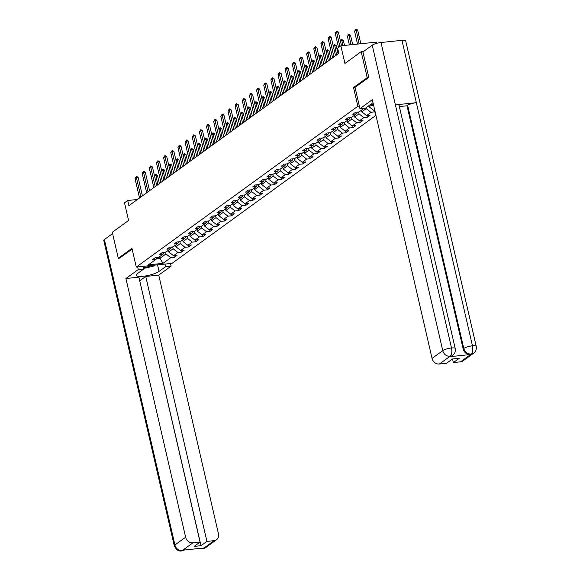 <?xml version="1.0" encoding="UTF-8"?>
<svg xmlns="http://www.w3.org/2000/svg" width="580" height="580" viewBox="0 0 580 580"><rect width="100%" height="100%" fill="white"/><g stroke="black" fill="none" stroke-linecap="round" stroke-linejoin="round"><path stroke-width="0.87" d="M376.855 43.297L376.587 42.115L340.851 45.82L337.647 48.147L338.843 53.345L128.905 205.69L127.709 200.492L124.497 202.819L128.579 220.48L112.302 232.29L118.298 258.267L119.748 258.114M368.648 77.502L367.198 77.647L353.539 87.558L357.86 106.263L136.278 267.054L172.006 263.349L375.949 115.362M367.198 77.647L361.202 51.678L363.631 51.424M357.86 106.263L359.361 106.111M369.736 105.031L373.469 104.647M364.153 108.243L359.078 111.925L355.555 112.288L352.807 114.289L356.33 113.919L351.93 117.116L348.406 117.479L345.651 119.473L349.182 119.11L344.781 122.3L341.25 122.67L338.502 124.664L342.026 124.301L337.625 127.491L334.102 127.854L331.354 129.855L334.877 129.485L330.477 132.682L326.953 133.045L324.205 135.038L327.729 134.676L323.328 137.866L319.805 138.236L317.05 140.229L320.573 139.867L316.173 143.057L312.649 143.427L309.901 145.421L313.425 145.051L309.024 148.248L305.5 148.611L302.753 150.612L306.276 150.242L301.875 153.439L298.352 153.801L295.597 155.795L299.12 155.433L294.72 158.623L291.196 158.993L288.449 160.986L291.972 160.624L287.571 163.814L284.048 164.176L281.3 166.177L284.824 165.807L280.423 169.005L276.899 169.367L274.144 171.361L277.668 170.999L273.274 174.188L269.743 174.558L266.996 176.552L270.519 176.19L266.118 179.379L262.595 179.749L259.847 181.743L263.371 181.373L258.97 184.571L255.446 184.933L252.692 186.934L256.222 186.564L251.821 189.762L248.291 190.124L245.543 192.118L249.067 191.755L244.666 194.945L241.142 195.315L238.394 197.309L241.918 196.946L237.517 200.136L233.994 200.499L231.239 202.5L234.769 202.13L230.369 205.327L226.838 205.69L224.09 207.683L227.614 207.321L223.213 210.511L219.689 210.881L216.942 212.874L220.465 212.512L216.064 215.702L212.541 216.072L209.793 218.065L213.317 217.696L208.916 220.893L205.393 221.256L202.637 223.256L206.161 222.887L201.76 226.084L198.237 226.446L195.489 228.44L199.012 228.078L194.612 231.268L191.088 231.637L188.34 233.631L191.864 233.269L187.463 236.459L183.94 236.829L181.185 238.822L184.708 238.452L180.307 241.65L176.784 242.012L174.036 244.013L177.56 243.643L173.159 246.841L169.635 247.203L166.888 249.197L170.411 248.835L166.01 252.024L162.487 252.394L159.732 254.388L163.256 254.025L158.862 257.215L155.331 257.578L152.584 259.579L156.107 259.209L148.313 264.864L162.994 263.342L160.007 258.26L165.967 253.931L165.532 252.075M368.227 106.125L373.687 105.56M374.651 109.75L373.759 110.403L374.774 110.294M162.994 263.342L170.788 257.687L174.312 257.324L177.059 255.323L173.536 255.693L177.937 252.496L181.46 252.133L184.215 250.139L180.684 250.502L185.085 247.312L188.616 246.942L191.364 244.948L187.84 245.311L192.241 242.121L195.764 241.758L198.512 239.757L194.989 240.127L199.389 236.93L202.913 236.567L205.668 234.574L202.137 234.936L206.538 231.746L210.069 231.376L212.817 229.383L209.293 229.745L213.694 226.555L217.217 226.186L219.965 224.192L216.442 224.561L220.842 221.364L224.366 221.002L227.113 219.001L223.59 219.37L227.991 216.173L231.514 215.811L234.269 213.817L230.746 214.18L235.146 210.989L238.67 210.62L241.418 208.626L237.894 208.988L242.295 205.798L245.819 205.436L248.566 203.435L245.043 203.805L249.444 200.607L252.967 200.245L255.722 198.251L252.198 198.614L256.599 195.424L260.123 195.054L262.87 193.06L259.347 193.423L263.748 190.233L267.271 189.863L270.019 187.869L266.495 188.239L270.896 185.042L274.42 184.679L277.175 182.678L273.651 183.048L278.045 179.851L281.575 179.488L284.323 177.494L280.8 177.857L285.2 174.667L288.724 174.297L291.472 172.303L287.948 172.666L292.349 169.476L295.873 169.106L298.627 167.112L295.097 167.482L299.498 164.285L303.028 163.922L305.776 161.922L302.252 162.291L306.653 159.094L310.177 158.731L312.924 156.738L309.401 157.1L313.802 153.91L317.325 153.541L320.08 151.547L316.549 151.909L320.95 148.719L324.481 148.357L327.229 146.356L323.705 146.725L328.106 143.528L331.63 143.166L334.377 141.172L330.854 141.535L335.255 138.344L338.778 137.975L341.533 135.981L338.002 136.344L342.403 133.153L345.926 132.784L348.681 130.79L345.158 131.16L349.559 127.962L353.082 127.6L355.83 125.599L352.306 125.969L356.707 122.772L360.231 122.409L362.978 120.415L359.455 120.778L363.856 117.588L367.379 117.218L370.134 115.224L366.611 115.587L371.012 112.397L375.086 111.628M365.98 107.757L366.183 108.641L361.782 111.831L361.412 110.229M357.498 112.085L356.33 113.919M371.012 112.397L366.183 108.641M366.611 115.587L361.782 111.831M358.607 111.976L359.035 113.832L354.634 117.022L354.264 115.42M350.349 117.276L349.182 119.11M363.856 117.588L359.035 113.832M359.455 120.778L354.634 117.022M351.458 117.16L351.886 119.016L347.485 122.213L347.115 120.611M343.193 122.467L342.026 124.301M356.707 122.772L351.886 119.016M352.306 125.969L347.485 122.213M344.302 122.351L344.73 124.207L340.337 127.404L339.96 125.795M336.045 127.658L334.877 129.485M349.559 127.962L344.73 124.207M345.158 131.16L340.337 127.404M337.154 127.542L337.582 129.398L333.181 132.588L332.811 130.986M328.896 132.842L327.729 134.676M342.403 133.153L337.582 129.398M338.002 136.344L333.181 132.588M330.005 132.726L330.433 134.589L326.032 137.779L325.663 136.177M321.74 138.033L320.573 139.867M335.255 138.344L330.433 134.589M330.854 141.535L326.032 137.779M322.85 137.917L323.285 139.773L318.884 142.97L318.507 141.361M314.592 143.224L313.425 145.051M328.106 143.528L323.285 139.773M323.705 146.725L318.884 142.97M315.701 143.108L316.129 144.964L311.728 148.161L311.358 146.551M307.443 148.407L306.276 150.242M320.95 148.719L316.129 144.964M316.549 151.909L311.728 148.161M308.553 148.299L308.981 150.155L304.58 153.345L304.21 151.743M300.288 153.599L299.12 155.433M313.802 153.91L308.981 150.155M309.401 157.1L304.58 153.345M301.397 153.482L301.832 155.346L297.431 158.536L297.062 156.934M293.139 158.79L291.972 160.624M306.653 159.094L301.832 155.346M302.252 162.291L297.431 158.536M294.248 158.674L294.676 160.529L290.275 163.727L289.906 162.117M285.991 163.981L284.824 165.807M299.498 164.285L294.676 160.529M295.097 167.482L290.275 163.727M287.1 163.864L287.528 165.721L283.127 168.91L282.757 167.308M278.835 169.164L277.668 170.999M292.349 169.476L287.528 165.721M287.948 172.666L283.127 168.91M279.951 169.048L280.379 170.911L275.978 174.101L275.609 172.499M271.687 174.355L270.519 176.19M285.2 174.667L280.379 170.911M280.8 177.857L275.978 174.101M272.796 174.239L273.224 176.095L268.823 179.292L268.453 177.683M264.538 179.546L263.371 181.373M278.045 179.851L273.224 176.095M273.651 183.048L268.823 179.292M265.647 179.43L266.075 181.286L261.674 184.483L261.305 182.874M257.389 184.737L256.222 186.564M270.896 185.042L266.075 181.286M266.495 188.239L261.674 184.483M258.499 184.621L258.926 186.477L254.526 189.667L254.156 188.065M250.234 189.921L249.067 191.755M263.748 190.233L258.926 186.477M259.347 193.423L254.526 189.667M251.343 189.805L251.771 191.668L247.37 194.858L247 193.256M243.085 195.112L241.918 196.946M256.599 195.424L251.771 191.668M252.198 198.614L247.37 194.858M244.194 194.996L244.622 196.852L240.221 200.049L239.852 198.44M235.937 200.303L234.769 202.13M249.444 200.607L244.622 196.852M245.043 203.805L240.221 200.049M237.046 200.187L237.474 202.043L233.073 205.233L232.703 203.631M228.781 205.487L227.614 207.321M242.295 205.798L237.474 202.043M237.894 208.988L233.073 205.233M229.89 205.378L230.318 207.234L225.924 210.424L225.548 208.822M221.632 210.678L220.465 212.512M235.146 210.989L230.318 207.234M230.746 214.18L225.924 210.424M222.742 210.562L223.169 212.418L218.769 215.615L218.399 214.013M214.484 215.869L213.317 217.696M227.991 216.173L223.169 212.418M223.59 219.37L218.769 215.615M215.593 215.753L216.021 217.609L211.62 220.806L211.25 219.196M207.328 221.06L206.161 222.887M220.842 221.364L216.021 217.609M216.442 224.561L211.62 220.806M208.438 220.944L208.873 222.8L204.472 225.99L204.095 224.387M200.18 226.243L199.012 228.078M213.694 226.555L208.873 222.8M209.293 229.745L204.472 225.99M201.289 226.127L201.717 227.991L197.316 231.181L196.946 229.579M193.031 231.435L191.864 233.269M206.538 231.746L201.717 227.991M202.137 234.936L197.316 231.181M194.14 231.319L194.568 233.174L190.167 236.372L189.798 234.762M185.875 236.625L184.708 238.452M199.389 236.93L194.568 233.174M194.989 240.127L190.167 236.372M186.985 236.51L187.42 238.365L183.019 241.563L182.649 239.953M178.727 241.809L177.56 243.643M192.241 242.121L187.42 238.365M187.84 245.311L183.019 241.563M179.836 241.7L180.264 243.556L175.863 246.746L175.493 245.144M171.578 247L170.411 248.835M185.085 247.312L180.264 243.556M180.684 250.502L175.863 246.746M172.688 246.884L173.115 248.748L168.715 251.938L168.345 250.335M164.423 252.191L163.256 254.025M177.937 252.496L173.115 248.748M173.536 255.693L168.715 251.938M159.638 256.65L160.007 258.26L156.484 258.622M157.274 257.382L156.107 259.209M170.788 257.687L165.967 253.931M340.851 45.82L344.933 63.481L361.202 51.678M136.278 267.054L131.957 248.356L118.298 258.267M137.46 199.476L127.709 200.492M368.8 106.068L368.938 106.647L369.888 105.959M373.759 110.403L368.938 106.647M174.312 257.324L173.928 255.649M181.46 252.133L181.076 250.466M188.616 246.942L188.225 245.275M195.764 241.758L195.38 240.084M202.913 236.567L202.529 234.893M210.069 231.376L209.677 229.709M217.217 226.186L216.833 224.518M224.366 221.002L223.981 219.327M231.514 215.811L231.13 214.143M238.67 210.62L238.286 208.952M245.819 205.436L245.434 203.761M252.967 200.245L252.583 198.57M260.123 195.054L259.738 193.387M267.271 189.863L266.887 188.195M274.42 184.679L274.036 183.004M281.575 179.488L281.184 177.821M288.724 174.297L288.34 172.63M295.873 169.106L295.488 167.439M303.028 163.922L302.637 162.248M310.177 158.731L309.793 157.064M317.325 153.541L316.941 151.873M324.481 148.357L324.089 146.682M331.63 143.166L331.245 141.491M338.778 137.975L338.394 136.307M345.926 132.784L345.542 131.116M353.082 127.6L352.698 125.925M360.231 122.409L359.846 120.741M367.379 117.218L366.995 115.55M374.535 112.034L374.151 110.359M353.539 87.558L355.04 87.406M139.512 197.99L135.017 178.502L136.459 176.327L136.387 177.502L138.127 177.321L142.412 195.888M135.017 178.502L136.387 177.502L140.889 196.99M136.459 176.327L138.127 177.321M154.534 176.044L155.774 174.319L157.441 175.319L155.701 175.501L154.592 176.305M159.355 183.592L157.441 175.319M157.825 184.701L155.774 174.319M143.506 267.554A7.12 1.631 167 0 0 150.481 265.901A7.12 1.631 167 0 0 151.496 265.481M154.592 265.154L153.084 266.249L143.717 268.467M137.67 266.909L138.279 269.533L143.833 268.961L137.322 273.68A12.325 2.827 167 0 0 136.177 275.326A12.325 2.827 167 0 0 145.856 275.906A12.325 2.827 167 0 0 159.05 271.425L165.561 266.706L171.114 266.133L158.739 275.108L218.464 533.817A6.576 5.626 54 0 1 216.529 539.741A6.576 5.626 54 0 1 214.107 540.654L206.915 541.401L145.747 276.457L158.739 275.108M138.279 269.533L125.903 278.516L138.888 277.168L200.056 542.111L192.864 542.858L182.163 550.63L183.019 550.152L203.783 547.999L203.406 548.426L214.107 540.654M200.056 542.111L194.148 546.404L200.999 545.693L139.722 280.763M139.838 280.749L145.747 276.457M164.952 264.081L165.561 266.706M170.506 263.501L171.114 266.133M143.224 266.336L143.833 268.961M125.903 278.516L185.629 537.225A6.576 5.626 54 0 0 192.864 542.858M184.824 549.688L181.475 550.964C178.654 551.515 176.262 549.818 174.304 545.896L103.776 240.432A6.735 1.544 -13 0 1 104.407 239.525L112.6 233.581M200.999 545.693L206.915 541.401M119.589 258.129L132.138 249.124M184.295 550.021L182.403 550.601M181.489 550.964L182.192 550.666M203.406 548.426A6.576 5.626 -126 0 0 205.827 547.513L203.196 548.491M373.034 102.732A12.325 2.827 167 0 0 372.012 103.378L365.509 108.105L359.955 108.677L372.331 99.695L432.057 358.411L442.757 350.639L372.237 45.175L362.913 51.946L368.786 77.401L355.032 87.377L359.955 108.677M460.534 361.833L471.243 354.068A6.576 5.626 -126 0 0 473.664 353.155L462.956 360.919A6.576 5.626 -126 0 1 460.534 361.833L453.342 362.58L452.516 358.991M372.237 45.175A6.735 1.544 -13 0 1 380.995 42.514L395.386 104.85A6.735 1.544 -13 0 1 399.084 105.386L455.213 348.515A6.735 1.544 -13 0 0 451.515 347.978C452.204 351.879 451.769 354.626 450.211 356.207L439.292 364.037A6.576 5.626 -126 0 1 432.057 358.411M449.616 356.7L452.037 355.786A6.576 5.626 -126 0 1 449.616 356.7L470.38 354.547A6.576 5.626 -126 0 1 463.145 348.913L407.015 105.785L407.631 105.335A6.735 1.544 -13 0 1 416.346 102.682L401.954 40.339L380.995 42.514M401.954 40.339A6.735 1.544 -13 0 1 405.696 40.868L476.224 346.332A6.735 1.544 -13 0 0 472.475 345.803C473.164 349.711 472.743 352.451 471.214 354.025L470.38 354.547M463.145 348.913L463.768 348.464A6.735 1.544 -13 0 1 472.475 345.803L416.346 102.682L395.386 104.85L451.515 347.978A6.735 1.544 -13 0 0 442.757 350.639A6.576 5.626 54 0 0 449.993 356.272M453.342 362.58L459.259 358.295L452.4 359.005L446.484 363.29L439.292 364.037M407.015 105.785L399.359 106.582M407.631 105.335L463.768 348.464C464.906 352.103 467.321 353.981 470.996 354.097M146.667 192.799L142.165 173.311L143.608 171.136L143.543 172.311L145.275 172.129L149.567 190.697M142.165 173.311L143.543 172.311L148.038 191.799M143.608 171.136L145.275 172.129M153.816 187.608L149.314 168.12L150.756 165.945L150.691 167.127L152.431 166.946L156.716 185.506M149.314 168.12L150.691 167.127L155.194 186.615M150.756 165.945L152.431 166.946M161.682 170.861L162.922 169.135L164.59 170.129L162.857 170.31L161.74 171.114M166.504 178.401L164.59 170.129M164.981 179.51L162.922 169.135M168.831 165.67L170.071 163.944L171.745 164.938L170.005 165.119L168.889 165.931M173.652 173.217L171.745 164.938M172.129 174.319L170.071 163.944M160.965 182.424L156.469 162.929L157.224 161.254L157.912 160.762L157.84 161.936L159.58 161.755L163.864 180.315M156.469 162.929L157.84 161.936L162.342 181.424M157.912 160.762L159.58 161.755M168.12 177.233L163.618 157.745L164.372 156.071L165.061 155.571L164.995 156.745L166.728 156.564L171.013 175.131M163.618 157.745L164.995 156.745L169.49 176.233M165.061 155.571L166.728 156.564M175.269 172.042L170.766 152.554L172.209 150.379L172.144 151.554L173.884 151.38L178.169 169.94M170.766 152.554L172.144 151.554L176.639 171.049M172.209 150.379L173.884 151.38M175.987 160.479L177.226 158.753L178.894 159.754L177.154 159.928L176.044 160.74M180.8 168.026L178.894 159.754M179.278 169.135L177.226 158.753M183.135 155.288L184.375 153.562L186.042 154.563L184.309 154.744L183.193 155.549M187.956 162.835L186.042 154.563M186.434 163.944L184.375 153.562M190.283 150.104L191.523 148.379L193.198 149.372L191.458 149.553L190.341 150.358M195.105 157.651L193.198 149.372M193.582 158.753L191.523 148.379M182.417 166.851L177.922 147.363L179.365 145.188L179.292 146.37L181.032 146.189L185.317 164.749M177.922 147.363L179.292 146.37L183.795 165.858M179.365 145.188L181.032 146.189M197.432 144.913L198.679 143.188L200.346 144.181L198.606 144.362L197.497 145.174M202.253 152.46L200.346 144.181M200.731 153.562L198.679 143.188M189.566 161.668L185.071 142.18L186.513 140.005L186.448 141.179L188.181 140.998L192.466 159.565M185.071 142.18L186.448 141.179L190.943 160.667M186.513 140.005L188.181 140.998M204.588 139.722L205.827 137.996L207.495 138.997L205.755 139.178L204.646 139.983M209.409 147.269L207.495 138.997M207.879 148.379L205.827 137.996M196.721 156.477L192.219 136.989L193.662 134.814L193.597 135.988L195.337 135.807L199.621 154.374M192.219 136.989L193.597 135.988L198.092 155.476M193.662 134.814L195.337 135.807M211.736 134.531L212.976 132.813L214.651 133.806L212.911 133.987L211.794 134.792M216.557 142.078L214.651 133.806M215.035 143.188L212.976 132.813M203.87 151.286L199.368 131.798L200.818 129.623L200.745 130.804L202.485 130.623L206.77 149.183M199.368 131.798L200.745 130.804L205.248 150.292M200.818 129.623L202.485 130.623M218.885 129.347L220.132 127.622L221.799 128.615L220.059 128.796L218.95 129.601M223.706 136.894L221.799 128.615M222.183 137.996L220.132 127.622M211.018 146.102L206.524 126.607L207.277 124.932L207.966 124.439L207.894 125.613L209.634 125.432L213.918 143.992M206.524 126.607L207.894 125.613L212.396 145.101M207.966 124.439L209.634 125.432M226.04 124.156L227.28 122.431L228.948 123.431L227.208 123.605L226.099 124.417M230.862 131.703L228.948 123.431M229.332 132.813L227.28 122.431M218.174 140.911L213.672 121.423L215.115 119.248L215.049 120.422L216.789 120.241L221.074 138.809M213.672 121.423L215.049 120.422L219.544 139.91M215.115 119.248L216.789 120.241M233.189 118.965L234.429 117.24L236.096 118.24L234.363 118.421L233.247 119.226M238.01 126.513L236.096 118.24M236.488 127.622L234.429 117.24M225.323 135.72L220.82 116.232L222.27 114.057L222.198 115.231L223.938 115.05L228.223 133.618M220.82 116.232L222.198 115.231L226.7 134.719M222.27 114.057L223.938 115.05M240.338 113.781L241.585 112.056L243.252 113.049L241.512 113.231L240.403 114.035M245.159 121.329L243.252 113.049M243.636 122.431L241.585 112.056M232.471 130.529L227.976 111.041L229.419 108.866L229.346 110.048L231.087 109.866L235.371 128.426M227.976 111.041L229.346 110.048L233.849 129.536M229.419 108.866L231.087 109.866M247.493 108.59L248.733 106.865L250.4 107.858L248.661 108.04L247.551 108.851M252.314 116.138L250.4 107.858M250.785 117.24L248.733 106.865M239.627 125.345L235.125 105.857L235.879 104.175L236.567 103.682L236.502 104.857L238.235 104.675L242.527 123.235M235.125 105.857L236.502 104.857L240.997 124.345M236.567 103.682L238.235 104.675M254.642 103.4L255.881 101.674L257.549 102.674L255.816 102.856L254.7 103.66M259.463 110.947L257.549 102.674M257.94 112.056L255.881 101.674M246.775 120.154L242.273 100.666L243.716 98.491L243.651 99.666L245.391 99.484L249.675 118.052M242.273 100.666L243.651 99.666L248.153 119.154M243.716 98.491L245.391 99.484M261.79 98.209L263.03 96.49L264.705 97.484L262.965 97.665L261.856 98.469M266.611 105.756L264.705 97.484M265.089 106.865L263.03 96.49M253.924 114.963L249.429 95.475L250.872 93.3L250.799 94.475L252.539 94.301L256.824 112.861M249.429 95.475L250.799 94.475L255.301 113.97M250.872 93.3L252.539 94.301M268.946 93.025L270.186 91.299L271.853 92.292L270.113 92.474L269.004 93.278M273.767 100.572L271.853 92.292M272.238 101.674L270.186 91.299M261.08 109.779L256.577 90.284L257.332 88.609L258.02 88.109L257.955 89.291L259.688 89.11L263.98 107.67M256.577 90.284L257.955 89.291L262.45 108.779M258.02 88.109L259.688 89.11M276.094 87.834L277.334 86.108L279.002 87.102L277.269 87.283L276.152 88.095M280.916 95.381L279.002 87.102M279.393 96.483L277.334 86.108M268.228 104.588L263.726 85.1L265.169 82.925L265.103 84.1L266.844 83.919L271.128 102.486M263.726 85.1L265.103 84.1L269.606 103.588M265.169 82.925L266.844 83.919M283.243 82.643L284.483 80.917L286.157 81.918L284.418 82.099L283.301 82.904M288.064 90.19L286.157 81.918M286.542 91.299L284.483 80.917M275.377 99.397L270.882 79.909L272.325 77.734L272.252 78.909L273.992 78.728L278.277 97.295M270.882 79.909L272.252 78.909L276.754 98.397M272.325 77.734L273.992 78.728M290.399 77.459L291.638 75.733L293.306 76.727L291.566 76.908L290.457 77.713M295.22 84.999L293.306 76.727M293.69 86.108L291.638 75.733M282.532 94.206L278.03 74.719L278.784 73.044L279.473 72.543L279.408 73.725L281.14 73.544L285.425 92.104M278.03 74.719L279.408 73.725L283.903 93.213M279.473 72.543L281.14 73.544M297.547 72.268L298.787 70.542L300.454 71.536L298.722 71.717L297.605 72.529M302.368 79.815L300.454 71.536M300.846 80.917L298.787 70.542M289.681 89.023L285.179 69.528L285.94 67.853L286.621 67.36L286.556 68.534L288.296 68.353L292.581 86.913M285.179 69.528L286.556 68.534L291.058 88.022M286.621 67.36L288.296 68.353M304.696 67.077L305.935 65.352L307.61 66.352L305.87 66.526L304.754 67.338M309.517 74.624L307.61 66.352M307.994 75.733L305.935 65.352M296.829 83.832L292.334 64.344L293.777 62.169L293.705 63.343L295.445 63.162L299.73 81.729M292.334 64.344L293.705 63.343L298.207 82.831M293.777 62.169L295.445 63.162M311.844 61.886L313.091 60.16L314.759 61.161L313.019 61.342L311.91 62.147M316.665 69.433L314.759 61.161M315.143 70.542L313.091 60.16M303.978 78.641L299.483 59.153L300.926 56.978L300.861 58.152L302.593 57.978L306.878 76.538M299.483 59.153L300.861 58.152L305.356 77.647M300.926 56.978L302.593 57.978M319 56.702L320.24 54.977L321.907 55.97L320.167 56.151L319.058 56.956M323.821 64.249L321.907 55.97M322.291 65.352L320.24 54.977M311.134 73.45L306.632 53.962L308.074 51.787L308.009 52.968L309.749 52.787L314.034 71.347M306.632 53.962L308.009 52.968L312.504 72.456M308.074 51.787L309.749 52.787M326.149 51.511L327.388 49.786L329.063 50.779L327.323 50.96L326.207 51.772M330.97 59.058L329.063 50.779M329.447 60.16L327.388 49.786M318.282 68.266L313.78 48.778L315.23 46.603L315.157 47.778L316.897 47.596L321.182 66.163M313.78 48.778L315.157 47.778L319.66 67.266M315.23 46.603L316.897 47.596M333.297 46.32L334.544 44.595L336.212 45.595L334.471 45.776L333.362 46.581M338.118 53.867L336.212 45.595M336.596 54.977L334.544 44.595M325.431 63.075L320.936 43.587L322.379 41.412L322.306 42.587L324.046 42.405L328.331 60.972M320.936 43.587L322.306 42.587L326.808 62.075M322.379 41.412L324.046 42.405M340.453 41.136L341.692 39.411L343.36 40.404L341.62 40.585L340.511 41.39M344.527 45.436L343.36 40.404M342.787 45.617L341.692 39.411M332.587 57.884L328.084 38.396L329.527 36.221L329.462 37.403L331.202 37.221L335.486 55.781M328.084 38.396L329.462 37.403L333.957 56.891M329.527 36.221L331.202 37.221M352.676 44.595L350.508 35.213L348.776 35.395L347.398 36.395L349.37 44.935M347.398 36.395L348.841 34.22L350.508 35.213M350.936 44.776L348.841 34.22M338.539 47.502L335.233 33.205L336.683 31.037L336.61 32.212L338.35 32.03L341.519 45.748M335.233 33.205L336.61 32.212L339.909 46.502M336.683 31.037L338.35 32.03M360.832 43.747L357.664 30.029L355.924 30.203L354.547 31.204L357.526 44.087M354.547 31.204L355.997 29.029L357.664 30.029M359.092 43.928L355.997 29.029M104.407 239.525L174.928 544.997L185.629 537.225M157.535 264.85L159.05 271.425M174.304 545.896A6.735 1.544 -13 0 1 174.928 544.997A6.576 5.626 54 0 0 182.163 550.63M201.1 548.281L203.167 548.448M205.827 547.513L216.529 539.741M202.463 548.789L199.527 548.441M473.664 353.155C475.839 351.48 476.688 349.211 476.224 346.332M452.654 355.337C454.836 353.662 455.684 351.386 455.213 348.515"/></g></svg>
